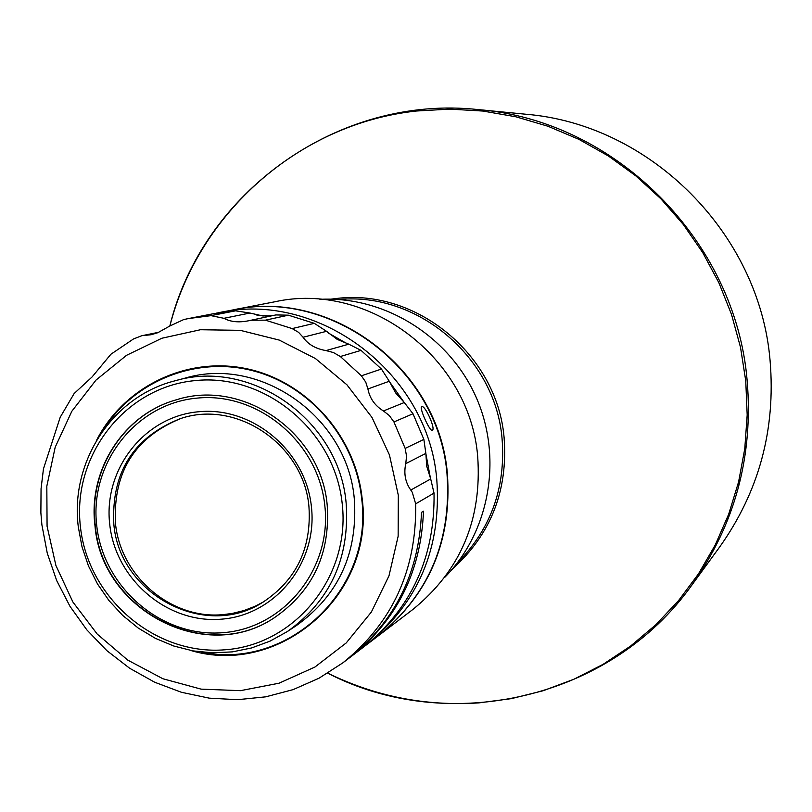 <?xml version="1.0" encoding="UTF-8"?>
<svg xmlns="http://www.w3.org/2000/svg" width="812" height="812" viewBox="0 0 812 812"><rect width="100%" height="100%" fill="white"/><g stroke="black" fill="none" stroke-linecap="round" stroke-linejoin="round"><path stroke-width="1.22" d="M719.574 547.105C758.997 491.727 775.836 429.568 770.091 360.65C759.626 233.389 650.148 124.165 525.384 114.187L478.633 109.64C615.242 120.521 735.57 240.646 747.141 380.473C753.475 456.202 735.053 524.39 691.875 585.056L719.574 547.105M444.651 577.444C489.961 531.718 503.064 457.126 475.791 396.449C448.61 335.721 384.188 295.903 319.908 299.334M378.899 635.37L412.861 609.467C460.566 570.663 482.166 519.609 477.679 456.314C469.752 357.544 368.12 280.972 274.852 301.78L232.922 309.93M379.102 635.207C429.386 594.293 452.142 540.366 447.351 473.426C438.886 368.973 331.489 287.915 233.176 309.88M365.309 645.702L378.697 635.522C429.01 594.577 451.776 540.619 446.986 473.64C438.51 369.115 331.042 288.006 232.668 309.981L216.175 313.199M367.328 644.18C418.515 602.534 441.667 547.603 436.775 479.405C428.117 372.962 318.71 290.341 218.651 312.701M432.299 430.309C436.003 429.233 424.98 404.609 421.712 406.65L421.692 406.65C418.83 407.259 429.913 432.025 432.288 430.309L432.299 430.309M47.076 526.257L55.916 565.517L72.907 602.047L97.227 634.091L127.707 660.085L162.897 678.751L201.102 689.134L240.464 690.667L279.044 683.207L314.904 667.048L346.216 642.942L371.358 612.035L388.978 575.86L398.144 536.245L398.306 495.229L389.455 454.943L372.008 417.469L346.897 384.766L315.421 358.528L279.247 340.086L240.261 330.342L200.483 329.733L161.913 338.228L126.51 355.331L95.989 380.097L71.842 411.248L55.196 447.199L46.822 486.175L47.076 526.257M157.01 333.011L141.775 335.732L133.533 338.939L110.909 354.235L92.111 376.92L74.136 393.536L60.23 417.216L43.452 468.91L41.057 488.753L40.874 512.798L41.889 524.806L47.269 553.226L56.708 580.61L69.994 606.351L86.843 629.879L106.879 650.666L129.656 668.256L154.686 682.232L181.421 692.281L209.252 698.147L237.571 699.69L265.727 696.838L293.081 689.632L318.994 678.223L342.867 662.836C392.47 622.885 416.749 569.892 415.673 503.846L434.034 493.097C435.039 557.093 411.461 608.472 363.309 647.245L350.266 657.192M211.008 315.645L188.445 318.568L213.678 313.665L235.581 310.823L211.008 315.645L223.929 318.314C230.466 321.897 238.637 322.729 248.452 320.801L275.907 314.924L288.392 315.188L314.315 323.338L292.158 328.586L298.593 332.352L303.069 337.254C308.113 344.44 315.767 348.876 326.048 350.581L348.784 344.176L361.056 350.378L381.447 369.054L361.391 375.794L365.765 382.158L367.917 388.958C369.693 398.327 374.87 405.665 383.437 410.963L404.285 402.519L412.993 413.755L423.864 439.383L405.158 448.407L406.548 456.171L405.767 463.622C403.635 473.497 405.31 482.308 410.781 490.062L412.283 492.336L415.673 503.846M410.781 490.062L430.695 478.958L434.034 493.097M190.647 650.453C279.947 677.188 375.367 594.445 362.132 498.426C355.544 435.993 306.682 381.275 246.746 368.739C186.841 355.991 123.891 386.542 96.466 440.49M102.647 431.01C133.097 381.427 195.012 356.001 252.288 370.597C309.575 385.061 355.26 438.277 361.644 498.416C373.977 589.471 288.158 670.357 201.833 652.148M174.864 380.848L185.085 378.128C260.52 355.575 347.678 417.226 354.316 499.045C358.001 553.114 338.614 595.348 296.147 625.747L287.326 631.563C330.281 600.809 349.901 558.057 346.156 503.318C339.416 420.474 251.192 358.031 174.864 380.848C112.574 396.449 69.873 461.916 78.307 526.917L82.002 546.76L88.447 565.923L97.521 584.001L109.011 600.616L122.693 615.425L138.284 628.102L155.447 638.374L173.839 646.037L193.063 650.899L212.724 652.868L232.394 651.874L251.659 647.935L270.102 641.115L287.326 631.563M80.459 527.018C88.102 598.292 155.244 655.69 225.056 649.783C294.969 644.941 350.591 576.743 342.238 503.968C334.94 431.091 265.291 373.084 195.164 380.595C124.906 387.03 71.781 455.847 80.459 527.018M327.206 505.287C321.298 432.542 242.961 378.26 176.346 399.808C123.586 414.272 87.838 470.229 94.984 525.74C101.53 610.391 205.314 664.561 274.151 617.851C312.762 591.329 330.454 553.804 327.206 505.287M274.283 617.77C205.446 664.338 101.835 610.167 95.298 525.618C88.173 470.178 123.82 414.282 176.488 399.758M96.74 525.689C103.388 587.868 162.024 637.917 222.864 632.68C283.794 628.376 332.118 568.918 324.82 505.602C318.436 442.205 257.901 391.688 196.819 398.144C135.624 403.655 89.208 463.581 96.74 525.689M311.422 506.779C305.769 450.782 252.339 406.142 198.341 411.785C144.242 416.597 103.094 469.559 109.752 524.542C115.608 579.595 167.556 623.87 221.361 619.17C275.258 615.303 317.888 562.706 311.422 506.779M113.802 523.882C111.366 472.33 133.483 437.272 180.173 418.708C236.495 399.057 303.932 444.773 308.946 506.698C311.666 548.384 296.218 580.296 262.57 602.423C204.665 639.856 119.262 594.201 113.802 523.882M263.271 602.007L255.242 606.209L243.986 610.563L232.273 613.436L223.28 614.603C171.423 619.861 120.409 576.398 115.456 523.212C112.99 472.127 134.822 437.211 180.944 418.464M430.482 478.481L425.853 453.573M404.214 402.458L389.425 381.63M347.191 343.74L328.535 333.133M269.888 315.98L256.724 315.036M342.867 662.836L349.16 658.035C394.947 621.505 419.063 572.947 421.499 512.372L423.488 511.164C421.063 571.536 397.017 619.932 351.373 656.35M358.285 651.041L360.163 649.651M235.581 310.823L249.964 313.036L223.929 318.314M272.507 315.645L262.966 315.99L249.964 313.036M348.784 344.176L337.224 339.386L326.556 331.316L303.069 337.254M314.315 323.338L326.556 331.316M404.285 402.519L395.627 392.886L389.273 381.254L367.917 388.958M381.447 369.054L389.273 381.254M430.695 478.958L426.747 466.291L425.853 453.411L405.767 463.622M423.864 439.383L425.853 453.411M188.445 318.568L183.776 319.542L169.728 326.059L157.843 332.687L151.215 334.717L145.764 335.305M292.158 328.586L265.433 320.161L288.392 315.188M361.391 375.794L340.35 356.519L361.056 350.378M405.158 448.407L393.942 421.946L412.993 413.755M383.437 410.963L389.313 415.551L393.942 421.946M326.048 350.581L333.458 352.56L340.35 356.519M250.969 320.232L265.433 320.161M452.152 569.303C490.752 534.682 508.068 490.813 504.11 437.688C497.269 354.966 416.444 288.392 336.503 298.481L330.971 299.151M169.891 325.937C198.432 213.231 299.09 123.485 416.597 111L449.696 109.123L482.907 111.051L515.813 116.776L547.978 126.256L578.976 139.38L608.391 155.995L635.826 175.889L660.907 198.828L683.298 224.488L702.695 252.552L718.833 282.647L731.49 314.356L740.503 347.272L745.761 380.94L747.182 414.922L744.777 448.752L738.575 481.993L728.689 514.199L715.25 544.953L698.472 573.871L678.568 600.576L655.842 624.743L630.579 646.078L603.133 664.317L573.861 679.258L543.157 690.738L511.398 698.635L478.989 702.877C425.945 706.41 375.55 696.513 327.784 673.168M457.197 563.092C490.986 529.018 505.937 487.433 502.039 438.338C495.279 357.432 417.439 291.691 338.959 299.516M327.723 673.199C449.077 735.824 610.898 699.122 691.875 585.056M169.83 325.988C202.584 192.292 338.472 94.101 478.633 109.64M141.775 335.732L158.908 332.24"/></g></svg>
